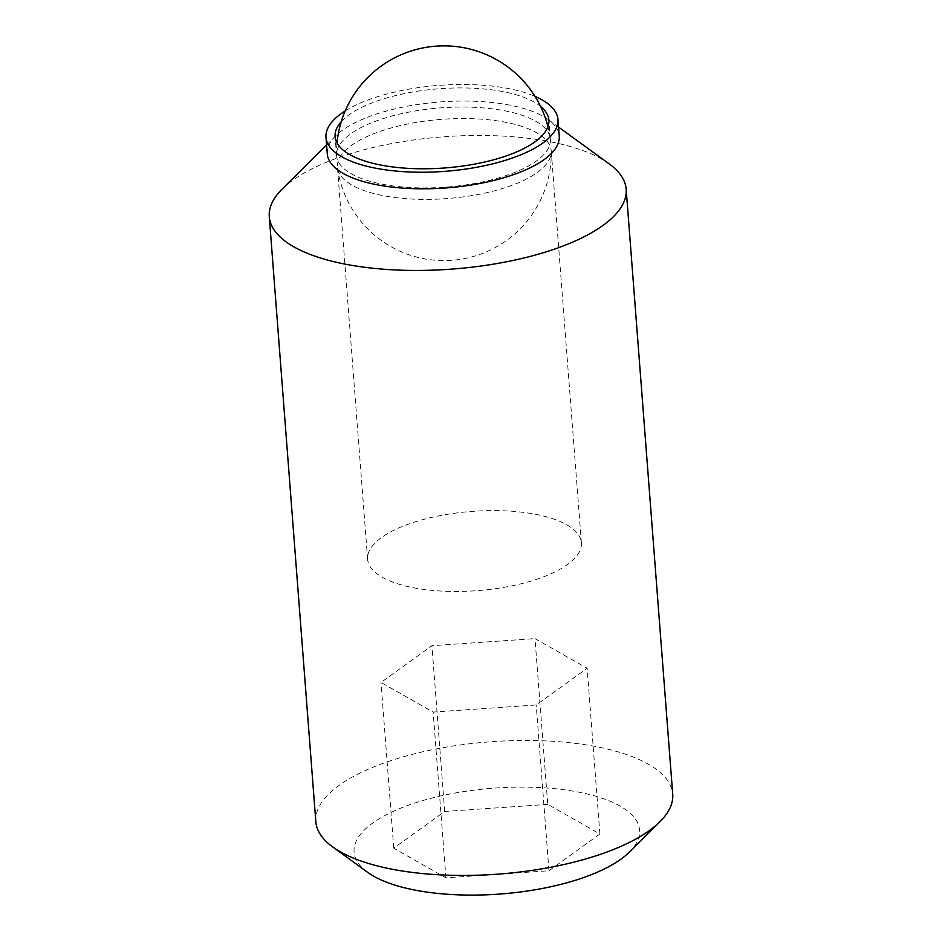 <?xml version="1.0" encoding="UTF-8"?>
<svg xmlns="http://www.w3.org/2000/svg" width="942" height="942" viewBox="0 0 942 942"><rect width="100%" height="100%" fill="white"/><g stroke="black" fill="none" stroke-linecap="round" stroke-linejoin="round"><path stroke-width="0.71" stroke-dasharray="4.71 3.53" d="M496.281 109.366A107.2 39.705 175.6 0 1 550.246 138.344A107.2 39.705 175.6 0 1 550.34 139.251A107.2 39.705 175.6 0 1 536.422 160.976A107.2 39.705 175.6 0 1 390.624 185.598A107.2 39.705 175.6 0 1 336.565 155.701A107.2 39.705 175.6 0 1 336.529 154.794A107.2 39.705 175.6 0 1 350.483 133.988A107.2 39.705 175.6 0 1 496.281 109.366M341.251 121.683A107.2 39.705 175.6 0 1 494.821 90.244A107.2 39.705 175.6 0 1 540.508 106.352M345.172 110.968A116.325 43.085 175.6 0 1 499.319 87.005A116.325 43.085 175.6 0 1 534.985 96.367M327.274 153.852A116.325 43.085 175.6 0 1 335.576 135.989A116.325 43.085 175.6 0 1 500.591 103.573A116.325 43.085 175.6 0 1 548.315 119.622A116.325 43.085 175.6 0 1 559.242 136.013M282.047 189.189A178.968 66.281 175.6 0 1 535.927 139.322A178.968 66.281 175.6 0 1 609.344 164.002M315.829 821.683A178.968 66.281 175.6 0 1 402.305 757.097A178.968 66.281 175.6 0 1 582.474 744.333A178.968 66.281 175.6 0 1 672.718 794.224M367.533 872.257A143.172 53.023 175.6 0 1 399.867 808.507A143.172 53.023 175.6 0 1 567.39 790.208A143.172 53.023 175.6 0 1 629.362 852.11M547.749 804.374L444.683 811.474L393.768 848.2L445.907 877.838L548.974 870.738L599.889 834L547.749 804.374L534.997 638.617L587.137 668.243L536.21 704.981L433.155 712.081L381.004 682.444L431.931 645.717L534.997 638.617M393.768 848.2L381.004 682.444M444.683 811.474L431.931 645.717M445.907 877.838L433.155 712.081M548.974 870.738L536.21 704.981M599.889 834L587.137 668.243M537.305 172.457A107.2 39.705 -4.4 0 0 551.27 151.65A107.2 39.705 -4.4 0 0 551.223 150.732A107.2 39.705 -4.4 0 0 497.164 120.847A107.2 39.705 -4.4 0 0 351.366 145.457A107.2 39.705 -4.4 0 0 337.448 167.181A107.2 39.705 -4.4 0 0 337.554 168.1A107.2 39.705 -4.4 0 0 391.507 197.066A107.2 39.705 -4.4 0 0 537.305 172.457M527.343 512.919A107.2 39.705 175.6 0 1 581.391 542.804A107.2 39.705 175.6 0 1 529.604 581.497A107.2 39.705 175.6 0 1 421.675 589.139A107.2 39.705 175.6 0 1 367.615 559.254A107.2 39.705 175.6 0 1 419.414 520.573A107.2 39.705 175.6 0 1 527.343 512.919M550.246 138.344A107.388 107.388 0 0 0 547.95 126.675M550.34 139.251L548.868 120.129M548.315 119.622L558.559 127.076M335.576 135.989L326.58 144.927M336.565 155.701L335.093 136.578M337.012 142.901A107.388 107.388 0 0 0 336.529 154.794M581.391 542.804L551.223 150.732M337.554 168.1A107.388 107.388 0 0 0 506.725 240.304A107.388 107.388 0 0 0 551.27 151.65M367.615 559.254L337.448 167.181"/><path stroke-width="1.41" d="M540.508 106.352A107.2 39.705 175.6 0 1 548.868 120.129A107.2 39.705 175.6 0 1 497.082 158.821A107.2 39.705 175.6 0 1 389.152 166.463A107.2 39.705 175.6 0 1 335.093 136.578A107.2 39.705 175.6 0 1 341.251 121.683M534.985 96.367A116.325 43.085 175.6 0 1 557.97 119.434A116.325 43.085 175.6 0 1 501.768 161.412A116.325 43.085 175.6 0 1 384.654 169.713A116.325 43.085 175.6 0 1 325.991 137.285A116.325 43.085 175.6 0 1 345.172 110.968M557.97 119.434L559.242 136.013A116.325 43.085 175.6 0 1 503.04 177.991A116.325 43.085 175.6 0 1 385.926 186.292A116.325 43.085 175.6 0 1 327.274 153.852L325.991 137.285M558.559 127.076L609.344 164.002A178.968 66.281 175.6 0 1 626.171 189.212A178.968 66.281 175.6 0 1 539.695 253.798A178.968 66.281 175.6 0 1 359.526 266.574A178.968 66.281 175.6 0 1 269.282 216.672A178.968 66.281 175.6 0 1 282.047 189.189L326.58 144.927M626.171 189.212L672.718 794.224A178.968 66.281 175.6 0 1 659.953 821.707A178.968 66.281 175.6 0 1 406.073 871.574A178.968 66.281 175.6 0 1 332.656 846.893A178.968 66.281 175.6 0 1 315.829 821.683L269.282 216.672M659.953 821.707L629.362 852.11A143.172 53.023 175.6 0 1 426.267 892.003A143.172 53.023 175.6 0 1 367.533 872.257L332.656 846.893M547.95 126.675A107.388 107.388 0 0 0 337.012 142.901"/></g></svg>
